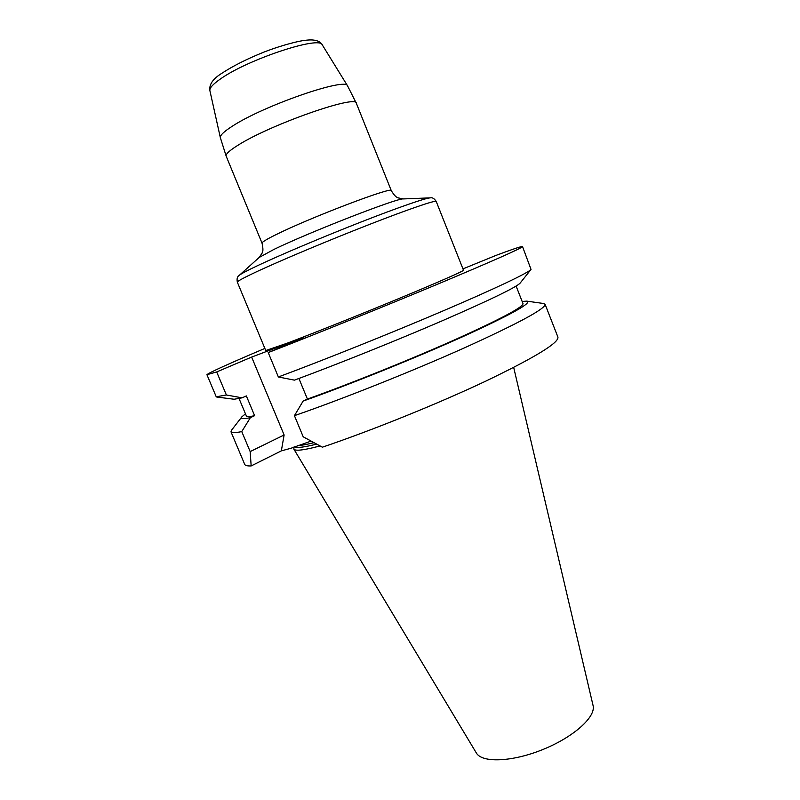<?xml version="1.0" encoding="UTF-8"?>
<svg xmlns="http://www.w3.org/2000/svg" width="800" height="800" viewBox="0 0 800 800"><rect width="100%" height="100%" fill="white"/><g stroke="black" fill="none" stroke-linecap="round" stroke-linejoin="round"><path stroke-width="1.2" d="M294.74 446.69C296.61 448.18 303.87 447.33 316.51 444.14M293.97 447.01L293.84 449.09C295.2 451.26 303.92 450.22 319.99 445.96M293.84 449.09L476.32 752.94C481.96 763.12 512.21 762.03 542.92 749.49C573.68 737.07 596.12 716.76 593.07 705.53L513.69 367.44M251.16 465.94L250.17 451.59L241.76 431.6C235.05 432.95 231.46 433.03 230.99 431.83L244.67 464.31C245.17 465.53 247.33 466.07 251.16 465.94L281.34 450.87L291.09 448.23L310.94 441.14M230.99 431.83L231.54 430.19L241.91 416.8L245.46 413.82M226.38 394.99L216.69 371.94L206.93 374.7L216.23 396.78L226.38 394.99L242.09 397.83L246.35 395.92L254.62 415.68L250.39 417.65L241.76 431.6M250.39 417.65C243.07 419.2 240.24 418.91 241.91 416.8M254.62 415.68C249.47 416.76 246.71 416.85 246.36 415.97L239.07 398.58M242.09 397.83L234.15 399.25L216.75 397.03M206.93 374.7C208.74 372.8 228.05 364.05 264.87 348.43M462.96 268.88L496.01 255.39C512.88 249.1 521.71 246.16 522.51 246.56C521.8 248.17 493.99 260.51 439.09 283.56C385.69 305.88 315.43 334.25 268.23 352.59L278.36 376.97C324.18 359.93 391.34 333.01 443.78 310.6C496.31 288.15 528.51 272.73 531.03 269.41L522.51 246.56M531.03 269.41L520.11 283.13C515.97 287.45 490.01 300 442.23 320.8C395.92 340.79 336.5 364.63 294.45 380.14L278.36 376.97M516.11 286.08L523.01 303.63C523.15 307.14 500.29 319.25 454.42 339.95C409.77 359.84 349.98 383.86 307.42 399.06L298.91 378.49M522.16 301.46L526.78 301.13C532.67 302.62 511.5 314.4 463.26 336.47C415.97 357.79 349.34 384.66 303.12 401.08L307.42 399.06M526.78 301.13L543.55 303.5L545.09 304.29C545.48 308.72 518.69 323.2 464.71 347.74C412.12 371.29 342.12 399.19 294.43 415.67L303.12 401.08M294.43 415.67L303.21 436.81L322.36 447.19C371.66 430.53 437.84 403.79 485.96 381.05C535.08 357.39 559.07 342.74 557.92 337.11L545.09 304.29M281.34 450.87L284.12 434.98L250.17 451.59M216.69 371.94L251.64 357.08L284.12 434.98M287.03 343.25L265.74 350.54L237.35 282.21C237.06 281.35 243.72 277.75 257.32 271.4C281.89 259.98 329.19 240.14 369.26 224.52C409.4 208.86 435.89 199.87 436.22 201.46L463.5 270.24C464.05 270.88 438.62 282.09 399.05 298.48C359.56 314.84 312.22 333.74 287.03 343.25M251.64 357.08L303.82 337.4L268.23 352.59M313.83 442.71C306.4 444.55 300.99 445.5 297.6 445.55M239.14 275.47C240.87 273.91 247.17 270.56 258.04 265.44C280.67 254.79 323.02 236.89 360.56 222.19C398.15 207.47 425.68 197.96 430.24 197.87L403.37 198.92C398.23 197.61 309.22 232.23 273.85 249.46L259.13 257.49L239.14 275.47C237.26 276.51 236.67 278.76 237.35 282.21M347.62 85.97L322.32 44.94C320.44 35.33 247.19 59.54 220.14 79.18C212.83 84.3 209.41 88.11 209.88 90.6L220.35 137.65C219.93 135.39 223.93 131.57 232.34 126.19C263.62 105.57 346.81 76.89 347.62 85.97L356.37 103.34C357.41 94.17 271.3 124.18 238.59 144.86C229.59 150.39 225.46 154.17 226.19 156.2L262.03 243.16C261.76 242.24 266.27 239.48 275.56 234.87C309.46 217.83 393.98 185.71 391.3 190.67C396.26 198.7 397.83 197.22 398.27 197.91L403.37 198.92M356.37 103.34L391.3 190.67M220.35 137.65L226.19 156.2M262.03 243.16C264.07 252.38 261.91 252.41 262.07 253.21L259.13 257.49M436.22 201.46C434.33 198.51 432.34 197.32 430.24 197.87M209.88 90.6C208.98 84.58 212.92 78.84 221.7 73.37C233.06 65.93 247.23 58.81 264.19 52C283.21 44.61 300.85 40.59 305.04 40.36C314.12 39.09 319.88 40.62 322.32 44.94"/></g></svg>
